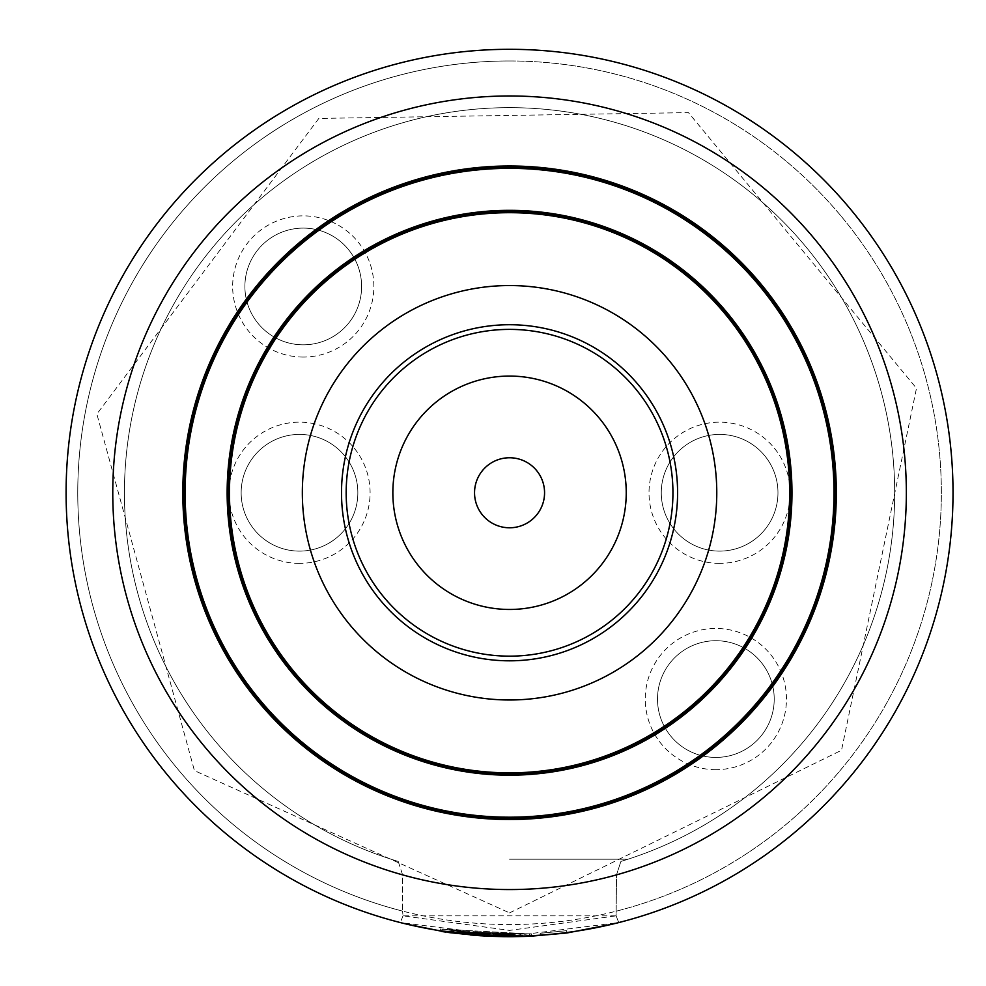 <?xml version="1.0" encoding="UTF-8"?>
<svg xmlns="http://www.w3.org/2000/svg" width="986" height="986" viewBox="0 0 986 986"><rect width="100%" height="100%" fill="white"/><g stroke="black" fill="none" stroke-linecap="round" stroke-linejoin="round"><path stroke-width="0.74" stroke-dasharray="4.93 3.7" d="M303.257 357.068A70.61 70.61 0 0 1 242.112 251.159A70.61 70.61 0 0 1 364.401 251.159A70.61 70.61 0 0 1 303.257 357.068M299.498 563.376A70.61 70.61 0 0 1 238.353 457.467A70.61 70.61 0 0 1 360.642 457.467A70.61 70.61 0 0 1 299.498 563.376M719.62 563.376A70.61 70.61 0 0 1 658.475 457.467A70.61 70.61 0 0 1 780.764 457.467A70.61 70.61 0 0 1 719.62 563.376M715.861 769.672A70.61 70.61 0 0 1 654.716 663.763A70.61 70.61 0 0 1 777.005 663.763A70.61 70.61 0 0 1 715.861 769.672M406.17 924.018L400.341 922.576A443.466 443.466 0 0 1 145.201 239.968A443.466 443.466 0 0 1 873.929 239.98A443.466 443.466 0 0 1 618.752 922.576A443.466 443.466 0 0 0 509.552 49.3A443.466 443.466 0 0 0 69.513 547.797A443.466 443.466 0 0 0 618.752 922.576L616.114 915.846L509.552 930.402L403.003 915.846L402.596 911.101L402.991 915.846L616.114 915.846L616.521 874.865L620.884 861.444L626.258 859.78L620.884 861.444A385.119 385.119 0 0 0 822.694 268.574A385.119 385.119 0 0 0 196.424 268.574A385.119 385.119 0 0 0 398.233 861.444L392.859 859.78L398.233 861.444L402.596 874.865L402.596 911.101L402.596 874.865L398.233 861.444A385.119 385.119 0 0 1 196.424 268.574A385.119 385.119 0 0 1 822.694 268.574A385.119 385.119 0 0 1 620.884 861.444L616.521 874.865L616.114 915.846L618.764 922.576A443.466 443.466 0 0 0 873.916 239.968A443.466 443.466 0 0 0 145.188 239.98A443.466 443.466 0 0 0 400.353 922.576L509.552 936.232L618.764 922.576L612.195 924.19M566.864 932.51L540.328 935.172L540.192 933.298L540.365 935.628L566.925 932.978L566.63 930.661L540.192 933.298L566.63 930.661L566.864 932.51M531.516 935.689L440.2 930.772M509.552 936.232A443.466 443.466 0 0 1 125.505 271.039A443.466 443.466 0 0 1 893.612 271.039A443.466 443.466 0 0 1 509.552 936.232A443.466 443.466 0 0 1 125.505 271.039A443.466 443.466 0 0 1 893.612 271.039A443.466 443.466 0 0 1 509.552 936.232M509.552 819.526A326.76 326.76 0 0 1 226.57 329.386A326.76 326.76 0 0 1 792.547 329.386A326.76 326.76 0 0 1 509.552 819.526M509.552 818.368A325.602 325.602 0 0 1 227.581 329.965A325.602 325.602 0 0 1 791.536 329.965A325.602 325.602 0 0 1 509.552 818.368M509.552 772.851A280.086 280.086 0 0 1 266.996 352.729A280.086 280.086 0 0 1 752.121 352.729A280.086 280.086 0 0 1 509.552 772.851A280.086 280.086 0 0 1 266.996 352.729A280.086 280.086 0 0 1 752.121 352.729A280.086 280.086 0 0 1 509.552 772.851A280.086 280.086 0 0 1 266.996 352.729A280.086 280.086 0 0 1 752.121 352.729A280.086 280.086 0 0 1 509.552 772.851M509.552 656.146A163.38 163.38 0 0 1 368.061 411.076A163.38 163.38 0 0 1 651.043 411.076A163.38 163.38 0 0 1 509.552 656.146A163.38 163.38 0 0 1 368.061 411.076A163.38 163.38 0 0 1 651.043 411.076A163.38 163.38 0 0 1 509.552 656.146M509.552 859.213L626.258 859.213L509.552 859.213M402.991 915.846L400.341 922.576A443.466 443.466 0 0 1 145.201 239.968A443.466 443.466 0 0 1 873.929 239.98A443.466 443.466 0 0 1 618.752 922.576A443.466 443.466 0 0 0 509.552 49.3A443.466 443.466 0 0 0 69.513 547.797A443.466 443.466 0 0 0 618.752 922.576A443.466 443.466 0 0 0 873.916 239.968A443.466 443.466 0 0 0 145.188 239.98A443.466 443.466 0 0 0 400.353 922.576L403.003 915.846M715.861 757.421A58.347 58.347 0 0 1 665.328 669.888A58.347 58.347 0 0 1 766.393 669.888A58.347 58.347 0 0 1 715.861 757.421A58.347 58.347 0 0 1 665.328 669.888A58.347 58.347 0 0 1 766.393 669.888A58.347 58.347 0 0 1 715.861 757.421M719.62 551.112A58.347 58.347 0 0 1 669.087 463.593A58.347 58.347 0 0 1 770.152 463.593A58.347 58.347 0 0 1 719.62 551.112A58.347 58.347 0 0 1 669.087 463.593A58.347 58.347 0 0 1 770.152 463.593A58.347 58.347 0 0 1 719.62 551.112M299.498 551.112A58.347 58.347 0 0 1 248.965 463.593A58.347 58.347 0 0 1 350.03 463.593A58.347 58.347 0 0 1 299.498 551.112A58.347 58.347 0 0 1 248.965 463.593A58.347 58.347 0 0 1 350.03 463.593A58.347 58.347 0 0 1 299.498 551.112M303.257 344.817A58.347 58.347 0 0 1 252.724 257.284A58.347 58.347 0 0 1 353.789 257.284A58.347 58.347 0 0 1 303.257 344.817A58.347 58.347 0 0 1 252.724 257.284A58.347 58.347 0 0 1 353.789 257.284A58.347 58.347 0 0 1 303.257 344.817M527.756 936.33L529.827 936.232L529.716 933.902L529.827 936.232L462.816 934.235L463.063 931.906L462.816 934.235L472.479 935.147L472.664 932.818L472.479 935.147L493.382 936.404L493.468 934.075L493.382 936.404L508.665 936.7L508.665 934.371L529.716 933.902L441.999 929.169L508.64 934.371L508.665 936.7L529.913 936.232L529.802 933.902L529.913 936.232L462.816 934.235L463.063 931.906L529.802 933.902L442.172 929.194L462.878 931.893L493.37 934.075L529.716 933.902L463.063 931.906L493.468 934.075L529.802 933.902L463.063 931.906L462.816 934.235L511.426 936.7L511.426 934.358L487.787 933.828L460.696 931.659L487.257 933.804L511.019 934.358L487.614 933.816L529.716 933.902L442.172 929.194L479.048 933.311L442.172 929.194L529.544 933.915L489.623 933.915L511.019 934.358L511.031 936.7L487.491 936.145L525.858 936.404M487.614 933.816L487.491 936.145M489.623 933.915L489.512 936.244L511.031 936.7L511.019 934.358L510.6 936.7L511.796 936.7M529.581 936.244L529.544 933.915L529.655 936.244L489.512 936.244M479.048 933.311L478.888 935.64L441.827 931.499L442.172 929.194L441.827 931.499L511.118 936.7M511.944 936.688L525.661 936.404M528.977 936.281L529.827 936.232L529.716 933.902L529.827 936.232L528.077 936.318L529.568 936.244M529.802 935.776L529.716 933.902L529.827 936.232L441.827 931.499L442.172 929.194L441.827 931.499L478.888 935.64M479.393 933.335L479.233 935.665L462.027 934.149L479.64 935.689L479.8 933.36L462.274 931.832L462.027 934.149L462.791 931.881L479.393 933.335M462.274 931.832L462.015 934.149M441.913 931.511L442.172 929.194M445.327 932.029L447.471 932.337M447.533 932.349L448.716 932.51M450.355 932.731L470.519 934.987M525.341 936.417L529.913 936.232L529.802 933.902L529.913 936.232L441.827 931.499M511.598 936.7L525.772 936.404M499.582 934.247L499.52 936.589L509.947 936.7M510.23 936.7L511.031 936.7M499.495 934.247L499.52 936.589M529.716 936.244L529.63 933.915L529.741 936.244L499.434 936.589M493.37 934.075L493.283 936.404L511.426 936.7M528.102 936.318L529.334 936.256M492.026 936.355L493.283 936.404M509.762 936.7L508.801 936.7M491.262 936.318L476.583 935.48M460.425 933.976L460.684 931.659L460.437 933.976M484.816 936.01L505.042 936.675M531.54 936.158L531.429 933.828L477.643 933.212L440.508 928.935L480.798 933.434L531.121 933.841L531.232 936.17L477.483 935.541L440.15 931.24L440.495 928.935L440.15 931.24M504.314 936.663L509.269 936.7M446.017 932.127L450.208 932.719M529.827 936.232L441.642 931.474L441.999 929.169L441.716 931.018M713.63 684.604A280.086 280.086 0 0 1 241.385 573.581A280.086 280.086 0 0 1 573.655 220.112A280.086 280.086 0 0 1 713.63 684.604A280.086 280.086 0 0 1 241.385 573.581A280.086 280.086 0 0 1 573.655 220.112A280.086 280.086 0 0 1 713.63 684.604M628.6 604.677A163.38 163.38 0 0 1 353.124 539.909A163.38 163.38 0 0 1 546.947 333.724A163.38 163.38 0 0 1 628.6 604.677M509.552 60.972A431.794 431.794 0 0 1 883.505 708.663A431.794 431.794 0 0 1 135.612 708.663A431.794 431.794 0 0 1 509.552 60.972M616.521 911.101A431.794 431.794 0 0 0 864.204 246.451A431.794 431.794 0 0 0 154.901 246.451A431.794 431.794 0 0 0 402.596 911.101A431.794 431.794 0 0 1 154.901 246.451A431.794 431.794 0 0 1 864.204 246.451A431.794 431.794 0 0 1 616.521 911.101M402.596 874.865A396.791 396.791 0 0 1 185.38 263.977A396.791 396.791 0 0 1 833.737 263.977A396.791 396.791 0 0 1 616.521 874.865A396.791 396.791 0 0 0 833.737 263.977A396.791 396.791 0 0 0 185.38 263.977A396.791 396.791 0 0 0 402.596 874.865M398.233 861.444A385.119 385.119 0 0 1 196.424 268.574A385.119 385.119 0 0 1 822.694 268.574A385.119 385.119 0 0 1 620.884 861.444M473.983 932.929L473.785 935.258M462.878 931.893L462.631 934.21M487.787 933.828L487.663 936.158M487.257 933.804L487.146 936.133M477.643 933.212L477.483 935.541M480.798 933.434L480.638 935.763M509.552 912.888L841.526 750.26L916.487 388.287L688.438 112.626L318.823 118.431L96.874 414.046L194.415 770.596L509.552 912.888"/><path stroke-width="1.48" d="M612.195 924.19L566.925 932.978L531.232 936.17M446.017 932.127L406.17 924.018M509.552 936.232A443.466 443.466 0 0 1 125.505 271.039A443.466 443.466 0 0 1 893.612 271.039A443.466 443.466 0 0 1 509.552 936.232A443.466 443.466 0 0 1 125.505 271.039A443.466 443.466 0 0 1 893.612 271.039A443.466 443.466 0 0 1 509.552 936.232M509.552 819.526A326.76 326.76 0 0 1 226.57 329.386A326.76 326.76 0 0 1 792.547 329.386A326.76 326.76 0 0 1 509.552 819.526M509.552 818.368A325.602 325.602 0 0 1 227.581 329.965A325.602 325.602 0 0 1 791.536 329.965A325.602 325.602 0 0 1 509.552 818.368A325.602 325.602 0 0 1 227.581 329.965A325.602 325.602 0 0 1 791.536 329.965A325.602 325.602 0 0 1 509.552 818.368M509.552 774.022A281.256 281.256 0 0 1 265.986 352.138A281.256 281.256 0 0 1 753.131 352.138A281.256 281.256 0 0 1 509.552 774.022A281.256 281.256 0 0 1 265.986 352.138A281.256 281.256 0 0 1 753.131 352.138A281.256 281.256 0 0 1 509.552 774.022M509.552 772.851A280.086 280.086 0 0 1 266.996 352.729A280.086 280.086 0 0 1 752.121 352.729A280.086 280.086 0 0 1 509.552 772.851M509.552 699.986A207.22 207.22 0 0 1 330.1 389.162A207.22 207.22 0 0 1 689.017 389.162A207.22 207.22 0 0 1 509.552 699.986M509.552 660.817A168.051 168.051 0 0 1 364.019 408.746A168.051 168.051 0 0 1 655.086 408.746A168.051 168.051 0 0 1 509.552 660.817M525.858 936.404L527.756 936.33M441.864 931.511L445.327 932.029M448.716 932.51L450.355 932.731M528.102 936.318L528.977 936.281M510.514 936.7L511.944 936.688M470.519 934.987L492.026 936.355M508.801 936.7L504.179 936.663M503.76 936.663L491.262 936.318M476.583 935.48L484.816 936.01M450.208 932.719L480.638 935.763L504.314 936.663M511.796 936.7L525.341 936.417M529.802 935.776L531.54 936.158M505.042 936.675L510.354 936.7M508.628 936.232L529.827 936.232M441.716 931.018L508.628 936.7M628.6 604.677A163.38 163.38 0 0 1 353.124 539.909A163.38 163.38 0 0 1 546.947 333.724A163.38 163.38 0 0 1 628.6 604.677A163.38 163.38 0 0 1 353.124 539.909A163.38 163.38 0 0 1 546.947 333.724A163.38 163.38 0 0 1 628.6 604.677M535.065 516.75A35.015 35.015 0 0 1 476.028 502.872A35.015 35.015 0 0 1 517.564 458.687A35.015 35.015 0 0 1 535.065 516.75M509.552 889.557A396.791 396.791 0 0 1 165.931 294.37A396.791 396.791 0 0 1 853.186 294.37A396.791 396.791 0 0 1 509.552 889.557M509.552 817.197A324.431 324.431 0 0 1 228.592 330.556A324.431 324.431 0 0 1 790.525 330.556A324.431 324.431 0 0 1 509.552 817.197M509.552 775.181A282.415 282.415 0 0 1 264.975 351.558A282.415 282.415 0 0 1 754.142 351.558A282.415 282.415 0 0 1 509.552 775.181M594.583 572.693A116.705 116.705 0 0 1 397.814 526.438A116.705 116.705 0 0 1 536.261 379.166A116.705 116.705 0 0 1 594.583 572.693"/></g></svg>
